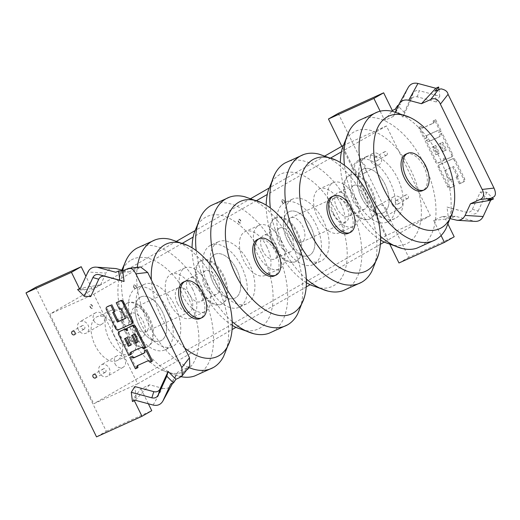 <?xml version="1.0" encoding="UTF-8"?>
<svg xmlns="http://www.w3.org/2000/svg" width="520" height="520" viewBox="0 0 520 520"><rect width="100%" height="100%" fill="white"/><g stroke="black" fill="none" stroke-linecap="round" stroke-linejoin="round"><path stroke-width="0.39" stroke-dasharray="2.6 1.95" d="M90.448 306.95A2.009 1.125 65.6 0 0 92.255 308.217A2.009 1.125 65.6 0 0 92.45 305.923A2.009 1.125 65.6 0 0 90.597 304.564A2.009 1.125 65.6 0 0 90.448 306.95M90.148 307.086A2.009 1.125 65.6 0 0 91.949 308.353A2.009 1.125 65.6 0 0 92.144 306.065A2.009 1.125 65.6 0 0 90.291 304.7A2.009 1.125 65.6 0 0 90.148 307.086M238.745 221.683A2.009 1.125 65.6 0 0 240.546 222.95A2.009 1.125 65.6 0 0 240.74 220.662A2.009 1.125 65.6 0 0 238.894 219.297A2.009 1.125 65.6 0 0 238.745 221.683M238.44 221.826A2.009 1.125 65.6 0 0 240.247 223.087A2.009 1.125 65.6 0 0 240.442 220.799A2.009 1.125 65.6 0 0 238.589 219.433A2.009 1.125 65.6 0 0 238.44 221.826M177.528 303.498A13.332 7.456 -114.4 0 1 178.51 287.625A13.332 7.456 -114.4 0 1 190.801 296.692A13.332 7.456 -114.4 0 1 189.514 311.916A13.332 7.456 -114.4 0 1 177.528 303.498M133.588 323.394A13.332 7.456 65.6 0 0 145.574 331.819A13.332 7.456 65.6 0 0 146.868 316.596A13.332 7.456 65.6 0 0 134.576 307.522A13.332 7.456 65.6 0 0 133.588 323.394M333.625 213.746A13.332 7.456 -114.4 0 1 334.607 197.873A13.332 7.456 -114.4 0 1 346.905 206.941A13.332 7.456 -114.4 0 1 345.612 222.164A13.332 7.456 -114.4 0 1 333.625 213.746M289.692 233.643A13.332 7.456 65.6 0 0 301.678 242.067A13.332 7.456 65.6 0 0 302.965 226.844A13.332 7.456 65.6 0 0 290.673 217.769A13.332 7.456 65.6 0 0 289.692 233.643M376.493 213.499A6.506 5.382 -119.9 0 0 384.651 216.911A6.506 5.382 -119.9 0 0 386.074 208.592A6.506 5.382 -119.9 0 0 378.163 205.634A6.506 5.382 -119.9 0 0 376.493 213.499M392.106 204.522A6.506 5.382 -119.9 0 0 400.257 207.935A6.506 5.382 -119.9 0 0 401.687 199.615A6.506 5.382 -119.9 0 0 393.776 196.658A6.506 5.382 -119.9 0 0 392.106 204.522M355.335 170.306A6.506 5.382 -119.9 0 0 363.487 173.719A6.506 5.382 -119.9 0 0 364.916 165.399A6.506 5.382 -119.9 0 0 357.006 162.441A6.506 5.382 -119.9 0 0 355.335 170.306M370.949 161.33A6.506 5.382 -119.9 0 0 379.1 164.743A6.506 5.382 -119.9 0 0 380.523 156.423A6.506 5.382 -119.9 0 0 372.613 153.465A6.506 5.382 -119.9 0 0 370.949 161.33M115.024 363.831A6.506 5.382 -119.9 0 0 123.181 367.244A6.506 5.382 -119.9 0 0 124.605 358.924A6.506 5.382 -119.9 0 0 116.695 355.966A6.506 5.382 -119.9 0 0 115.024 363.831M99.417 372.808A6.506 5.382 60.1 0 1 101.088 364.943A6.506 5.382 60.1 0 1 108.999 367.9A6.506 5.382 60.1 0 1 107.569 376.22A6.506 5.382 60.1 0 1 99.417 372.808M93.867 320.639A6.506 5.382 -119.9 0 0 102.017 324.051A6.506 5.382 -119.9 0 0 103.448 315.731A6.506 5.382 -119.9 0 0 95.537 312.774A6.506 5.382 -119.9 0 0 93.867 320.639M78.254 329.615A6.506 5.382 60.1 0 1 79.924 321.75A6.506 5.382 60.1 0 1 87.835 324.708A6.506 5.382 60.1 0 1 86.411 333.028A6.506 5.382 60.1 0 1 78.254 329.615M199.342 289.257A24.076 13.462 65.6 0 0 220.981 304.454A24.076 13.462 65.6 0 0 223.314 276.971A24.076 13.462 65.6 0 0 201.117 260.592A24.076 13.462 65.6 0 0 199.342 289.257M204.705 286.169A13.039 7.293 -114.4 0 1 205.667 270.647A13.039 7.293 -114.4 0 1 217.692 279.513A13.039 7.293 -114.4 0 1 216.431 294.405A13.039 7.293 -114.4 0 1 204.705 286.169M213.278 282.945A24.076 13.462 -114.4 0 1 215.053 254.28A24.076 13.462 -114.4 0 1 237.25 270.66A24.076 13.462 -114.4 0 1 234.917 298.142A24.076 13.462 -114.4 0 1 213.278 282.945M206.7 283.062A24.076 13.462 -114.4 0 1 204.919 311.727A24.076 13.462 -114.4 0 1 182.728 295.347A24.076 13.462 -114.4 0 1 185.055 267.865A24.076 13.462 -114.4 0 1 206.7 283.062M188.65 293.442A13.039 7.293 -114.4 0 1 189.612 277.921A13.039 7.293 -114.4 0 1 201.63 286.786A13.039 7.293 -114.4 0 1 200.369 301.672A13.039 7.293 -114.4 0 1 188.65 293.442M192.758 289.38A24.076 13.462 65.6 0 0 171.119 274.177A24.076 13.462 65.6 0 0 168.786 301.665A24.076 13.462 65.6 0 0 190.983 318.038A24.076 13.462 65.6 0 0 192.758 289.38M361.575 197.678A24.076 13.462 -114.4 0 1 363.35 169.019A24.076 13.462 -114.4 0 1 385.548 185.393A24.076 13.462 -114.4 0 1 383.214 212.875A24.076 13.462 -114.4 0 1 361.575 197.678M347.64 203.989A24.076 13.462 65.6 0 0 369.278 219.186A24.076 13.462 65.6 0 0 371.605 191.705A24.076 13.462 65.6 0 0 349.414 175.331A24.076 13.462 65.6 0 0 347.64 203.989M353.002 200.909A13.039 7.293 65.6 0 0 364.722 209.138A13.039 7.293 65.6 0 0 365.989 194.253A13.039 7.293 65.6 0 0 353.964 185.38A13.039 7.293 65.6 0 0 353.002 200.909M354.991 197.802A24.076 13.462 -114.4 0 1 353.216 226.46A24.076 13.462 -114.4 0 1 331.026 210.087A24.076 13.462 -114.4 0 1 333.353 182.605A24.076 13.462 -114.4 0 1 354.991 197.802M336.941 208.175A13.039 7.293 -114.4 0 1 337.903 192.654A13.039 7.293 -114.4 0 1 349.928 201.526A13.039 7.293 -114.4 0 1 348.666 216.411A13.039 7.293 -114.4 0 1 336.941 208.175M341.055 204.113A24.076 13.462 65.6 0 0 319.417 188.916A24.076 13.462 65.6 0 0 317.083 216.398A24.076 13.462 65.6 0 0 339.281 232.772A24.076 13.462 65.6 0 0 341.055 204.113M133.776 287.326A2.009 1.125 65.6 0 0 135.584 288.594A2.009 1.125 65.6 0 0 135.779 286.306A2.009 1.125 65.6 0 0 133.926 284.94A2.009 1.125 65.6 0 0 133.776 287.326M134.082 287.19A2.009 1.125 -114.4 0 1 134.232 284.798A2.009 1.125 -114.4 0 1 136.078 286.163A2.009 1.125 -114.4 0 1 135.883 288.457A2.009 1.125 -114.4 0 1 134.082 287.19M125.19 331.89A24.076 13.462 65.6 0 0 146.835 347.087A24.076 13.462 65.6 0 0 149.162 319.605A24.076 13.462 65.6 0 0 126.971 303.225A24.076 13.462 65.6 0 0 125.19 331.89M130.559 328.803A13.039 7.293 -114.4 0 1 131.521 313.274A13.039 7.293 -114.4 0 1 143.54 322.147A13.039 7.293 -114.4 0 1 142.279 337.031A13.039 7.293 -114.4 0 1 130.559 328.803M139.133 325.572A24.076 13.462 -114.4 0 1 140.907 296.913A24.076 13.462 -114.4 0 1 163.098 313.287A24.076 13.462 -114.4 0 1 160.771 340.769A24.076 13.462 -114.4 0 1 139.133 325.572M132.548 325.695A24.076 13.462 -114.4 0 1 130.774 354.361A24.076 13.462 -114.4 0 1 108.576 337.981A24.076 13.462 -114.4 0 1 110.909 310.499A24.076 13.462 -114.4 0 1 132.548 325.695M114.498 336.076A13.039 7.293 -114.4 0 1 115.46 320.548A13.039 7.293 -114.4 0 1 127.484 329.42A13.039 7.293 -114.4 0 1 126.224 344.305A13.039 7.293 -114.4 0 1 114.498 336.076M118.612 332.007A24.076 13.462 65.6 0 0 96.974 316.81A24.076 13.462 65.6 0 0 94.64 344.292A24.076 13.462 65.6 0 0 116.838 360.672A24.076 13.462 65.6 0 0 118.612 332.007M282.074 202.059A2.009 1.125 65.6 0 0 283.875 203.327A2.009 1.125 65.6 0 0 284.07 201.039A2.009 1.125 65.6 0 0 282.224 199.674A2.009 1.125 65.6 0 0 282.074 202.059M282.38 201.922A2.009 1.125 -114.4 0 1 282.522 199.537A2.009 1.125 -114.4 0 1 284.375 200.902A2.009 1.125 -114.4 0 1 284.18 203.19A2.009 1.125 -114.4 0 1 282.38 201.922M287.423 240.311A24.076 13.462 -114.4 0 1 289.204 211.647A24.076 13.462 -114.4 0 1 311.396 228.026A24.076 13.462 -114.4 0 1 309.069 255.508A24.076 13.462 -114.4 0 1 287.423 240.311M273.488 246.623A24.076 13.462 65.6 0 0 295.126 261.82A24.076 13.462 65.6 0 0 297.459 234.338A24.076 13.462 65.6 0 0 275.262 217.964A24.076 13.462 65.6 0 0 273.488 246.623M278.856 243.536A13.039 7.293 65.6 0 0 290.576 251.771A13.039 7.293 65.6 0 0 291.837 236.886A13.039 7.293 65.6 0 0 279.819 228.014A13.039 7.293 65.6 0 0 278.856 243.536M280.846 240.435A24.076 13.462 -114.4 0 1 279.071 269.094A24.076 13.462 -114.4 0 1 256.874 252.72A24.076 13.462 -114.4 0 1 259.207 225.238A24.076 13.462 -114.4 0 1 280.846 240.435M262.795 250.809A13.039 7.293 -114.4 0 1 263.757 235.287A13.039 7.293 -114.4 0 1 275.782 244.153A13.039 7.293 -114.4 0 1 274.514 259.044A13.039 7.293 -114.4 0 1 262.795 250.809M266.909 246.747A24.076 13.462 65.6 0 0 245.264 231.55A24.076 13.462 65.6 0 0 242.938 259.031A24.076 13.462 65.6 0 0 265.128 275.405A24.076 13.462 65.6 0 0 266.909 246.747M137.67 383.851L93.737 403.748L49.829 314.119L93.763 294.222L137.67 383.851L232.063 329.576M343.103 145.574L386.451 125.938L430.359 215.566L386.425 235.463L93.737 403.748M430.359 215.566L384.248 242.08M380.354 244.316L310.096 284.713M306.209 286.949L235.95 327.34M325.072 155.87L268.983 188.117M250.926 198.497L194.831 230.75M176.774 241.131L49.829 314.119M386.425 235.463L342.518 145.841M386.451 125.938L341.413 151.834M330.817 157.93L267.267 194.467M256.666 200.558L193.115 237.1M182.52 243.191L93.763 294.222M136.845 248.19A70.213 39.26 -114.4 0 1 203.294 295.152A70.213 39.26 -114.4 0 1 194.649 375.986M181.214 376.714A70.213 39.26 -114.4 0 1 179.667 376.376A70.213 39.26 -114.4 0 1 122.752 270.387M170.502 239.356A70.213 39.26 -114.4 0 1 218.426 288.249A70.213 39.26 -114.4 0 1 223.542 356.506M188.689 367.445A70.213 39.26 -114.4 0 1 137.248 267.358M131.261 259.981A61.789 34.554 -114.4 0 1 195.448 316.349A61.789 34.554 -114.4 0 1 162.39 370.26A61.789 34.554 -114.4 0 1 119.815 276.244A61.789 34.554 -114.4 0 1 131.261 259.981M143.423 284.817A34.105 19.071 -114.4 0 1 144.345 284.349A34.105 19.071 -114.4 0 1 175.786 307.548A34.105 19.071 -114.4 0 1 172.484 346.476A34.105 19.071 -114.4 0 1 141.427 324.116A34.105 19.071 -114.4 0 1 143.423 284.817M135.85 288.249A34.105 19.071 -114.4 0 1 136.767 287.775A34.105 19.071 -114.4 0 1 168.214 310.973A34.105 19.071 -114.4 0 1 164.905 349.908A34.105 19.071 -114.4 0 1 133.855 327.548A34.105 19.071 -114.4 0 1 135.85 288.249M140.257 297.245A24.076 13.462 -114.4 0 1 140.907 296.913A24.076 13.462 -114.4 0 1 163.098 313.287A24.076 13.462 -114.4 0 1 160.771 340.769A24.076 13.462 -114.4 0 1 138.847 324.987A24.076 13.462 -114.4 0 1 140.257 297.245M127.231 303.147A24.076 13.462 -114.4 0 1 127.881 302.815A24.076 13.462 -114.4 0 1 150.072 319.189A24.076 13.462 -114.4 0 1 147.738 346.671A24.076 13.462 -114.4 0 1 125.82 330.889A24.076 13.462 -114.4 0 1 127.231 303.147M183.469 282.042A20.059 11.219 -114.4 0 1 201.962 295.692A20.059 11.219 -114.4 0 1 200.018 318.591M184.711 347.997A61.789 34.554 -114.4 0 1 151.352 279.903M285.142 162.929A70.213 39.26 -114.4 0 1 351.591 209.892A70.213 39.26 -114.4 0 1 342.94 290.719M306.325 278.954A70.213 39.26 -114.4 0 1 270.329 207.961M318.799 154.095A70.213 39.26 -114.4 0 1 366.724 202.982A70.213 39.26 -114.4 0 1 371.839 271.239M268.112 190.977A61.789 34.554 -114.4 0 1 279.24 174.902A61.789 34.554 -114.4 0 1 343.662 230.776A61.789 34.554 -114.4 0 1 310.687 284.993M306.391 282.666A61.789 34.554 -114.4 0 1 266.208 205.166M291.544 199.654A34.105 19.071 -114.4 0 1 292.637 199.082A34.105 19.071 -114.4 0 1 324.084 222.281A34.105 19.071 -114.4 0 1 320.781 261.216A34.105 19.071 -114.4 0 1 289.803 239.018A34.105 19.071 -114.4 0 1 291.544 199.654M283.972 203.086A34.105 19.071 -114.4 0 1 285.064 202.514A34.105 19.071 -114.4 0 1 316.505 225.713A34.105 19.071 -114.4 0 1 313.203 264.647A34.105 19.071 -114.4 0 1 282.224 242.444A34.105 19.071 -114.4 0 1 283.972 203.086M288.431 212.056A24.076 13.462 -114.4 0 1 289.204 211.647A24.076 13.462 -114.4 0 1 311.396 228.026A24.076 13.462 -114.4 0 1 309.069 255.508A24.076 13.462 -114.4 0 1 287.196 239.837A24.076 13.462 -114.4 0 1 288.431 212.056M275.405 217.958A24.076 13.462 -114.4 0 1 276.172 217.549A24.076 13.462 -114.4 0 1 298.37 233.928A24.076 13.462 -114.4 0 1 296.036 261.411A24.076 13.462 -114.4 0 1 274.17 245.739A24.076 13.462 -114.4 0 1 275.405 217.958M331.76 196.781A20.059 11.219 -114.4 0 1 350.259 210.425A20.059 11.219 -114.4 0 1 348.316 233.331M210.99 205.562A70.213 39.26 -114.4 0 1 277.44 252.519A70.213 39.26 -114.4 0 1 268.794 333.353M232.18 321.581A70.213 39.26 -114.4 0 1 196.183 250.594M244.654 196.722A70.213 39.26 -114.4 0 1 292.572 245.615A70.213 39.26 -114.4 0 1 297.694 313.872M193.96 233.61A61.789 34.554 -114.4 0 1 205.406 217.347A61.789 34.554 -114.4 0 1 269.601 273.715A61.789 34.554 -114.4 0 1 236.535 327.626M232.245 325.299A61.789 34.554 -114.4 0 1 192.062 247.8M217.575 242.183A34.105 19.071 -114.4 0 1 218.491 241.716A34.105 19.071 -114.4 0 1 249.931 264.914A34.105 19.071 -114.4 0 1 246.63 303.849A34.105 19.071 -114.4 0 1 215.579 281.483A34.105 19.071 -114.4 0 1 217.575 242.183M209.995 245.615A34.105 19.071 -114.4 0 1 210.919 245.147A34.105 19.071 -114.4 0 1 242.359 268.346A34.105 19.071 -114.4 0 1 239.057 307.275A34.105 19.071 -114.4 0 1 208 284.914A34.105 19.071 -114.4 0 1 209.995 245.615M214.409 254.612A24.076 13.462 -114.4 0 1 215.053 254.28A24.076 13.462 -114.4 0 1 237.25 270.66A24.076 13.462 -114.4 0 1 234.917 298.142A24.076 13.462 -114.4 0 1 212.999 282.353A24.076 13.462 -114.4 0 1 214.409 254.612M201.377 260.514A24.076 13.462 -114.4 0 1 202.026 260.182A24.076 13.462 -114.4 0 1 224.218 276.556A24.076 13.462 -114.4 0 1 221.891 304.038A24.076 13.462 -114.4 0 1 199.966 288.256A24.076 13.462 -114.4 0 1 201.377 260.514M257.615 239.408A20.059 11.219 -114.4 0 1 276.107 253.058A20.059 11.219 -114.4 0 1 274.17 275.958M359.288 120.296A70.213 39.26 -114.4 0 1 425.737 167.258A70.213 39.26 -114.4 0 1 417.092 248.092M380.471 236.321A70.213 39.26 -114.4 0 1 344.474 165.328M392.951 111.462A70.213 39.26 -114.4 0 1 440.869 160.355A70.213 39.26 -114.4 0 1 445.985 228.612M342.257 148.343A61.789 34.554 -114.4 0 1 353.704 132.087A61.789 34.554 -114.4 0 1 417.898 188.455A61.789 34.554 -114.4 0 1 384.832 242.359M380.536 240.032A61.789 34.554 -114.4 0 1 340.36 162.539M365.865 156.923A34.105 19.071 -114.4 0 1 366.788 156.448A34.105 19.071 -114.4 0 1 398.229 179.647A34.105 19.071 -114.4 0 1 394.927 218.582A34.105 19.071 -114.4 0 1 363.87 196.222A34.105 19.071 -114.4 0 1 365.865 156.923M358.293 160.349A34.105 19.071 -114.4 0 1 359.209 159.881A34.105 19.071 -114.4 0 1 390.656 183.079A34.105 19.071 -114.4 0 1 387.354 222.014A34.105 19.071 -114.4 0 1 356.298 199.654A34.105 19.071 -114.4 0 1 358.293 160.349M362.7 169.351A24.076 13.462 -114.4 0 1 363.35 169.019A24.076 13.462 -114.4 0 1 385.548 185.393A24.076 13.462 -114.4 0 1 383.214 212.875A24.076 13.462 -114.4 0 1 361.29 197.093A24.076 13.462 -114.4 0 1 362.7 169.351M349.674 175.253A24.076 13.462 -114.4 0 1 350.324 174.922A24.076 13.462 -114.4 0 1 372.515 191.295A24.076 13.462 -114.4 0 1 370.182 218.777A24.076 13.462 -114.4 0 1 348.263 202.995A24.076 13.462 -114.4 0 1 349.674 175.253M405.912 154.148A20.059 11.219 -114.4 0 1 424.404 167.791A20.059 11.219 -114.4 0 1 422.461 190.697M137.93 341.848L138.957 341.387L135.207 333.736L131.657 335.465M135.207 333.736L134.232 334.295M138.957 341.387L137.982 341.946M130.852 345.059L131.872 344.591L128.128 336.947L124.573 338.669M128.128 336.947L127.147 337.506M131.872 344.591L130.897 345.156M145.919 347.575L143.338 348.868M144.313 348.303A2.132 1.762 -119.9 0 0 141.765 347.12L132.106 351.494A2.132 1.762 -119.9 0 0 131.983 351.559A2.132 1.762 -119.9 0 0 131.644 351.825M131.437 354.14L128.85 355.426M129.825 354.868L119.522 333.834A2.132 1.762 60.1 0 1 119.951 331.331M126.438 329.05A2.132 1.762 60.1 0 1 127.569 330.187L126.594 330.746M127.569 330.187A2.132 1.762 60.1 0 1 127.998 327.685M114.998 311.35L113.757 312.026M113.711 311.928L112.73 312.494M125.418 318.312L126.438 317.85L125.463 318.409M126.438 317.85L121.758 308.288L120.783 308.847M121.758 308.288L119.496 309.433M120.471 308.867L117.189 302.178M132.132 323.447L119.255 329.277A2.132 1.762 60.1 0 1 116.708 328.094L107.341 308.971A2.132 1.762 60.1 0 1 107.77 306.475M152.477 360.965L149.897 362.251M150.872 361.693A2.132 1.762 -119.9 0 0 148.323 360.51L138.665 364.884A2.132 1.762 -119.9 0 0 138.541 364.949A2.132 1.762 -119.9 0 0 138.203 365.209M137.995 367.523L135.408 368.81M136.383 368.251L130.761 356.779M144.06 353.093L144.579 352.859A2.132 1.762 -119.9 0 0 144.703 352.794A2.132 1.762 -119.9 0 0 145.249 350.22L144.274 350.779M90.734 296.569L82.986 288.736L77.603 289.575M79.489 288.724L80.126 290.03L82.986 288.736M132.444 401.518L136.162 397.287L133.309 398.58L134.329 400.666M136.162 397.287L134.816 386.555M84.052 329.186A2.009 1.657 -119.9 0 0 84.169 329.127A2.009 1.657 -119.9 0 0 84.65 326.632A2.009 1.657 -119.9 0 0 82.284 325.592A2.009 1.657 -119.9 0 0 82.166 325.65A2.009 1.657 -119.9 0 0 81.692 328.146A2.009 1.657 -119.9 0 0 84.052 329.186M105.209 372.385A2.009 1.657 -119.9 0 0 105.326 372.32A2.009 1.657 -119.9 0 0 105.807 369.824A2.009 1.657 -119.9 0 0 103.448 368.784A2.009 1.657 -119.9 0 0 103.331 368.843A2.009 1.657 -119.9 0 0 102.849 371.339A2.009 1.657 -119.9 0 0 105.209 372.385M179.361 377.722L187.037 367.868L189.774 366.048M187.037 367.868L177.775 372.067L170.658 384.209M153.127 405.054L162.396 388.238L149.643 384.807L140.985 388.726L133.309 398.58M149.643 384.807L135.258 400.244M140.595 266.968L138.021 267.807L126.184 269.172M114.03 268.242C110.351 268.138 107.666 269.757 105.989 273.104L87.939 271.993M123.221 270.511L128.752 271.999L115.817 272.266M162.396 388.238C166.673 389.194 169.91 387.887 172.1 384.306M80.126 290.03L91.962 288.665L100.627 284.739L80.418 288.301M100.627 284.739L105.989 273.104M128.752 271.999L138.021 267.807M177.775 372.067L172.569 383.344M91.962 288.665L85.93 276.354M148.35 403.767L140.985 388.726M35.757 287.287L106.288 431.269L96.531 436.878M106.288 431.269L151.743 410.683M443.937 151.015L446.511 149.851L442.767 142.201L440.187 143.364L443.937 151.015L442.962 151.573L439.212 143.93L441.786 142.76L445.536 150.41L442.962 151.573M445.536 150.41L446.511 149.851M441.786 142.76L442.767 142.201M439.212 143.93L440.187 143.364M436.852 154.219L439.426 153.055L435.682 145.405L433.108 146.575L436.852 154.219L435.877 154.785L432.133 147.134L434.707 145.97L438.451 153.615L435.877 154.785M438.451 153.615L439.426 153.055M434.707 145.97L435.682 145.405M432.133 147.134L433.108 146.575M447.038 158.958L451.867 156.767A2.132 1.762 -119.9 0 0 451.997 156.702A2.132 1.762 -119.9 0 0 452.543 154.128L442.234 133.094L440.629 133.822A2.132 1.762 60.1 0 1 440.082 136.396A2.132 1.762 60.1 0 1 439.953 136.461L430.293 140.835A2.132 1.762 60.1 0 1 427.752 139.653L426.14 140.381L436.443 161.415A2.132 1.762 -119.9 0 0 438.99 162.597L443.82 160.413A2.132 1.762 -119.9 0 0 443.944 160.349A2.132 1.762 -119.9 0 0 444.496 157.774A2.132 1.762 -119.9 0 0 447.038 158.958L450.892 157.326A2.132 1.762 -119.9 0 0 451.022 157.261A2.132 1.762 -119.9 0 0 451.568 154.687L441.259 133.653L442.234 133.094M441.259 133.653L440.629 133.822M439.654 134.381A2.132 1.762 60.1 0 1 439.107 136.962A2.132 1.762 60.1 0 1 438.978 137.02L429.319 141.401A2.132 1.762 60.1 0 1 426.777 140.212L427.752 139.653M426.777 140.212L426.14 140.381M425.165 140.946L435.468 161.98A2.132 1.762 -119.9 0 0 438.016 163.163L442.845 160.972A2.132 1.762 -119.9 0 0 442.969 160.907A2.132 1.762 -119.9 0 0 443.515 158.334L444.496 157.774M443.515 158.334A2.132 1.762 -119.9 0 0 446.062 159.517M450.307 179.673L445.621 170.112L453.668 166.465L458.354 176.026L457.067 176.612L460.343 183.3L464.048 181.623A2.132 1.762 -119.9 0 0 464.172 181.565A2.132 1.762 -119.9 0 0 464.718 178.984L455.351 159.861A2.132 1.762 -119.9 0 0 452.803 158.678L439.926 164.515A2.132 1.762 -119.9 0 0 439.803 164.573A2.132 1.762 -119.9 0 0 439.257 167.154L448.624 186.277A2.132 1.762 -119.9 0 0 451.165 187.46L454.87 185.783L451.594 179.088L449.332 180.232L444.646 170.671L445.621 170.112M444.646 170.671L453.668 166.465M452.693 167.024L457.379 176.586L458.354 176.026M457.379 176.586L456.092 177.171L457.067 176.612M456.092 177.171L459.368 183.865L460.343 183.3M459.368 183.865L463.073 182.189A2.132 1.762 -119.9 0 0 463.197 182.124A2.132 1.762 -119.9 0 0 463.743 179.55L454.376 160.42A2.132 1.762 -119.9 0 0 451.828 159.244L438.951 165.074A2.132 1.762 -119.9 0 0 438.828 165.139A2.132 1.762 -119.9 0 0 438.276 167.713L447.649 186.836A2.132 1.762 -119.9 0 0 450.19 188.019L454.87 185.783M453.895 186.342L450.619 179.647L451.594 179.088M450.619 179.647L449.332 180.232M440.323 131.742L434.7 120.27L433.095 120.998A2.132 1.762 60.1 0 1 432.549 123.572A2.132 1.762 60.1 0 1 432.419 123.637L422.76 128.011A2.132 1.762 60.1 0 1 420.219 126.828L418.606 127.556L424.229 139.029L425.834 138.3A2.132 1.762 60.1 0 1 426.381 135.727A2.132 1.762 60.1 0 1 426.51 135.662L436.169 131.287A2.132 1.762 60.1 0 1 438.711 132.47L441.298 131.183L435.682 119.704L434.07 120.439A2.132 1.762 60.1 0 1 433.524 123.013A2.132 1.762 60.1 0 1 433.401 123.078L423.735 127.452A2.132 1.762 60.1 0 1 421.194 126.269L419.582 126.997L425.204 138.47L426.81 137.742A2.132 1.762 60.1 0 1 427.362 135.167A2.132 1.762 60.1 0 1 427.486 135.102L437.144 130.728A2.132 1.762 60.1 0 1 439.693 131.911L441.298 131.183M434.7 120.27L435.682 119.704M433.095 120.998L434.07 120.439M420.219 126.828L421.194 126.269M418.606 127.556L419.582 126.997M424.229 139.029L425.204 138.47M425.834 138.3L426.81 137.742M488.098 199.784L480.35 191.952L472.355 209.287C471.029 211.848 468.91 212.81 466.011 212.16L447.018 207.051L448.363 217.783L452.452 217.529L451.295 208.319L466.011 212.16M448.078 224.328L445.51 219.076L448.363 217.783M338.201 113.392L408.733 257.374L454.188 236.789M395.187 109.233L402.935 117.065L410.93 99.73C412.262 97.169 414.375 96.206 417.274 96.856L436.267 101.966L434.922 91.234M407.654 198.49A2.009 1.657 -119.9 0 0 407.771 198.425A2.009 1.657 -119.9 0 0 408.213 195.858A2.009 1.657 -119.9 0 0 405.776 194.948A2.009 1.657 -119.9 0 0 405.294 197.444A2.009 1.657 -119.9 0 0 407.654 198.49M386.497 155.298A2.009 1.657 -119.9 0 0 386.613 155.233A2.009 1.657 -119.9 0 0 387.056 152.666A2.009 1.657 -119.9 0 0 384.612 151.756A2.009 1.657 -119.9 0 0 384.137 154.251A2.009 1.657 -119.9 0 0 386.497 155.298M396.136 200.499A2.009 1.657 60.1 0 1 398.496 201.539A2.009 1.657 60.1 0 1 398.015 204.035A2.009 1.657 60.1 0 1 397.897 204.1A2.009 1.657 60.1 0 1 395.538 203.053A2.009 1.657 60.1 0 1 396.019 200.558A2.009 1.657 60.1 0 1 396.136 200.499M374.978 157.306A2.009 1.657 60.1 0 1 377.338 158.347A2.009 1.657 60.1 0 1 376.857 160.843A2.009 1.657 60.1 0 1 376.74 160.907A2.009 1.657 60.1 0 1 374.381 159.861A2.009 1.657 60.1 0 1 374.855 157.365A2.009 1.657 60.1 0 1 374.978 157.306M472.355 209.287L478.185 210.971C476.853 213.538 474.74 214.494 471.835 213.844M447.018 207.051L451.295 208.319M410.93 99.73L412.906 93.555C414.238 90.994 416.351 90.038 419.257 90.681L417.274 96.856M436.267 101.966L439.797 96.213L419.257 90.681M438.945 89.421L439.797 96.213M402.935 117.065L404.261 112.307L397.612 105.586M412.906 93.555L404.261 112.307M480.35 191.952L486.831 192.225L492.382 197.834M478.185 210.971L486.831 192.225M408.252 87.392L400.426 104.306L398.515 105.177M395.33 112.08L393.315 116.454L384.651 120.38L391.8 111.202M393.315 116.454L400.426 104.306M452.452 217.529L455.267 216.249L475.104 221.39M445.51 219.076L433.674 220.441L442.332 216.522L455.267 216.249M442.332 216.522L450.431 218.699M433.674 220.441L441.064 235.534M380.159 111.202L384.651 120.38M398.976 262.983L408.733 257.374M389.974 244.595L341.796 146.25M141.765 347.12L140.79 347.685M132.106 351.494L131.131 352.06M119.522 333.834L118.547 334.393M119.255 329.277L118.281 329.843M116.708 328.094L115.733 328.659M107.341 308.971L106.366 309.536M148.323 360.51L147.349 361.069M138.665 364.884L137.69 365.443M144.579 352.859L143.845 353.281M450.892 157.326L451.867 156.767M451.568 154.687L452.543 154.128M438.978 137.02L439.953 136.461M429.319 141.401L430.293 140.835M435.468 161.98L436.443 161.415M438.016 163.163L438.99 162.597M442.845 160.972L443.82 160.413M463.073 182.189L464.048 181.623M463.743 179.55L464.718 178.984M454.376 160.42L455.351 159.861M451.828 159.244L452.803 158.678M438.951 165.074L439.926 164.515M438.276 167.713L439.257 167.154M447.649 186.836L448.624 186.277M450.19 188.019L451.165 187.46M432.419 123.637L433.401 123.078M422.76 128.011L423.735 127.452M426.51 135.662L427.486 135.102M436.169 131.287L437.144 130.728M455.084 219.953L473.135 221.058M407.947 88.003L398.678 104.819M145.574 331.819L189.514 311.916M134.576 307.522L178.51 287.625M301.678 242.067L345.612 222.164M290.673 217.769L334.607 197.873M393.776 196.658L378.163 205.634M400.257 207.935L384.651 216.911M372.613 153.465L357.006 162.441M379.1 164.743L363.487 173.719M116.695 355.966L101.088 364.943M123.181 367.244L107.569 376.22M95.537 312.774L79.924 321.75M102.017 324.051L86.411 333.028M220.981 304.454L221.891 304.038M201.117 260.592L202.026 260.182M185.055 267.865L171.119 274.177M204.919 311.727L190.983 318.038M205.667 270.647L189.612 277.921M216.431 294.405L200.369 301.672M369.278 219.186L370.182 218.777M349.414 175.331L350.324 174.922M333.353 182.605L319.417 188.916M353.216 226.46L339.281 232.772M353.964 185.38L337.903 192.654M364.722 209.138L348.666 216.411M146.835 347.087L147.738 346.671M126.971 303.225L127.881 302.815M110.909 310.499L96.974 316.81M130.774 354.361L116.838 360.672M131.521 313.274L115.46 320.548M142.279 337.031L126.224 344.305M295.126 261.82L296.036 261.411M275.262 217.964L276.172 217.549M259.207 225.238L245.264 231.55M279.071 269.094L265.128 275.405M279.819 228.014L263.757 235.287M290.576 251.771L274.514 259.044M162.396 370.26L179.654 376.37M119.815 276.244L121.803 270.127M144.345 284.349L136.767 287.775M172.484 346.476L164.905 349.908M292.637 199.082L285.064 202.514M320.781 261.216L313.203 264.647M218.491 241.716L210.919 245.147M246.63 303.849L239.057 307.275M366.788 156.448L359.209 159.881M394.927 218.582L387.354 222.014M131.983 351.559L131.008 352.125M138.541 364.949L137.56 365.508M144.703 352.794L143.728 353.353M82.166 325.65L72.41 331.26M84.169 329.127L74.412 334.737M103.331 368.843L93.574 374.452M105.326 372.32L95.57 377.929M451.022 157.261L451.997 156.702M439.107 136.962L440.082 136.396M442.969 160.907L443.944 160.349M463.197 182.124L464.172 181.565M438.828 165.139L439.803 164.573M432.549 123.572L433.524 123.013M426.381 135.727L427.362 135.167M398.015 204.035L407.771 198.425M396.019 200.558L405.776 194.948M376.857 160.843L386.613 155.233M374.855 157.365L384.612 151.756"/><path stroke-width="0.78" d="M384.248 242.08L380.354 244.316M310.096 284.713L306.209 286.949M235.95 327.34L232.063 329.576M343.103 145.574L325.072 155.87M268.983 188.117L250.926 198.497M194.831 230.75L176.774 241.131M341.413 151.834L330.817 157.93M267.267 194.467L256.666 200.558M193.115 237.1L182.52 243.191M122.752 270.387A70.213 39.26 -114.4 0 1 126.607 259.24A70.213 39.26 -114.4 0 1 136.643 248.306A70.213 39.26 -114.4 0 1 136.845 248.19L155.448 239.766A70.213 39.26 -114.4 0 1 170.502 239.356L187.766 245.472A61.789 34.554 -114.4 0 1 230.341 339.495A61.789 34.554 -114.4 0 1 184.711 347.997M194.649 375.986A70.213 39.26 -114.4 0 1 181.214 376.714M137.248 267.358A70.213 39.26 -114.4 0 1 151.794 241.442A70.213 39.26 -114.4 0 1 155.454 239.766M223.542 356.506A70.213 39.26 -114.4 0 1 213.311 367.543A70.213 39.26 -114.4 0 1 188.689 367.445M184.743 281.495A20.059 11.219 -114.4 0 1 185.283 281.222A20.059 11.219 -114.4 0 1 203.781 294.866A20.059 11.219 -114.4 0 1 201.838 317.766A20.059 11.219 -114.4 0 1 183.573 304.616A20.059 11.219 -114.4 0 1 184.743 281.495M201.838 317.766L200.018 318.591A20.059 11.219 -114.4 0 1 181.753 305.435A20.059 11.219 -114.4 0 1 182.93 282.321A20.059 11.219 -114.4 0 1 183.469 282.042L185.283 281.222M151.352 279.903A61.789 34.554 -114.4 0 1 164.587 244.888A61.789 34.554 -114.4 0 1 187.766 245.472M270.329 207.961A70.213 39.26 -114.4 0 1 274.898 173.972A70.213 39.26 -114.4 0 1 284.583 163.254A70.213 39.26 -114.4 0 1 285.142 162.929M342.94 290.719A70.213 39.26 -114.4 0 1 327.964 291.109A70.213 39.26 -114.4 0 1 306.325 278.954M371.839 271.239A70.213 39.26 -114.4 0 1 361.595 282.282A70.213 39.26 -114.4 0 1 296.868 238.94A70.213 39.26 -114.4 0 1 299.735 156.39A70.213 39.26 -114.4 0 1 303.752 154.499A70.213 39.26 -114.4 0 1 318.799 154.095L336.057 160.206A61.789 34.554 -114.4 0 1 378.638 254.228A61.789 34.554 -114.4 0 1 318.298 246.454A61.789 34.554 -114.4 0 1 312.565 159.809A61.789 34.554 -114.4 0 1 336.063 160.206M327.945 291.109L310.687 284.999A61.789 34.554 -114.4 0 1 306.391 282.666M266.208 205.166A61.789 34.554 -114.4 0 1 268.112 190.977L274.898 173.979M332.937 196.294A20.059 11.219 -114.4 0 1 333.58 195.956A20.059 11.219 -114.4 0 1 352.079 209.599A20.059 11.219 -114.4 0 1 350.135 232.505A20.059 11.219 -114.4 0 1 331.909 219.447A20.059 11.219 -114.4 0 1 332.937 196.294M350.135 232.505L348.316 233.331A20.059 11.219 -114.4 0 1 330.096 220.272A20.059 11.219 -114.4 0 1 331.123 197.119A20.059 11.219 -114.4 0 1 331.76 196.781L333.58 195.956M196.183 250.594A70.213 39.26 -114.4 0 1 200.753 216.606A70.213 39.26 -114.4 0 1 210.795 205.673A70.213 39.26 -114.4 0 1 210.99 205.562L229.593 197.132M268.794 333.353A70.213 39.26 -114.4 0 1 253.819 333.743A70.213 39.26 -114.4 0 1 232.18 321.581M297.694 313.872A70.213 39.26 -114.4 0 1 287.456 324.909A70.213 39.26 -114.4 0 1 222.56 281.249A70.213 39.26 -114.4 0 1 225.94 198.809A70.213 39.26 -114.4 0 1 229.6 197.132A70.213 39.26 -114.4 0 1 244.654 196.722L261.911 202.839A61.789 34.554 -114.4 0 1 304.486 296.861A61.789 34.554 -114.4 0 1 243.971 288.828A61.789 34.554 -114.4 0 1 238.739 202.254A61.789 34.554 -114.4 0 1 261.911 202.839M253.799 333.743L236.542 327.626A61.789 34.554 -114.4 0 1 232.245 325.299M192.062 247.8A61.789 34.554 -114.4 0 1 193.96 233.61L200.753 216.606M258.895 238.862A20.059 11.219 -114.4 0 1 259.435 238.589A20.059 11.219 -114.4 0 1 277.927 252.233A20.059 11.219 -114.4 0 1 275.983 275.139A20.059 11.219 -114.4 0 1 257.719 261.983A20.059 11.219 -114.4 0 1 258.895 238.862M275.983 275.139L274.17 275.958A20.059 11.219 -114.4 0 1 255.899 262.808A20.059 11.219 -114.4 0 1 257.075 239.688A20.059 11.219 -114.4 0 1 257.615 239.408L259.435 238.589M344.474 165.328A70.213 39.26 -114.4 0 1 349.05 131.345A70.213 39.26 -114.4 0 1 359.086 120.406A70.213 39.26 -114.4 0 1 359.288 120.296L377.891 111.872M417.092 248.092A70.213 39.26 -114.4 0 1 402.11 248.482A70.213 39.26 -114.4 0 1 380.471 236.321M452.784 211.588L445.998 228.592A70.213 39.26 -114.4 0 1 435.754 239.642A70.213 39.26 -114.4 0 1 370.857 195.982A70.213 39.26 -114.4 0 1 374.238 113.549A70.213 39.26 -114.4 0 1 377.897 111.872A70.213 39.26 -114.4 0 1 392.951 111.462L410.209 117.572A61.789 34.554 -114.4 0 1 452.784 211.594A61.789 34.554 -114.4 0 1 392.269 203.567A61.789 34.554 -114.4 0 1 387.029 116.987A61.789 34.554 -114.4 0 1 410.209 117.572M402.097 248.475L384.839 242.365A61.789 34.554 -114.4 0 1 380.536 240.032M340.36 162.539A61.789 34.554 -114.4 0 1 342.257 148.343M407.186 153.602A20.059 11.219 -114.4 0 1 407.732 153.322A20.059 11.219 -114.4 0 1 426.225 166.972A20.059 11.219 -114.4 0 1 424.281 189.872A20.059 11.219 -114.4 0 1 406.016 176.716A20.059 11.219 -114.4 0 1 407.186 153.602M424.281 189.872L422.461 190.697A20.059 11.219 -114.4 0 1 404.196 177.541A20.059 11.219 -114.4 0 1 405.373 154.427A20.059 11.219 -114.4 0 1 405.912 154.148L407.732 153.322M131.657 335.465L134.232 334.295L137.982 341.946L135.401 343.115L131.657 335.465M132.678 335.004L136.376 342.55L137.93 341.848M136.376 342.55L135.401 343.115M124.573 338.669L127.147 337.506L130.897 345.156L128.323 346.32L124.573 338.669M125.599 338.208L129.298 345.761L130.852 345.059M129.298 345.761L128.323 346.32M127.263 328.107L132.093 325.917A2.132 1.762 60.1 0 1 134.641 327.1L144.944 348.14L143.338 348.868A2.132 1.762 -119.9 0 0 140.79 347.685L131.131 352.06A2.132 1.762 -119.9 0 0 131.008 352.125A2.132 1.762 -119.9 0 0 130.462 354.699L128.85 355.426L118.547 334.393A2.132 1.762 60.1 0 1 119.093 331.819A2.132 1.762 60.1 0 1 119.216 331.753L124.046 329.563A2.132 1.762 60.1 0 1 126.594 330.746A2.132 1.762 60.1 0 1 127.14 328.172A2.132 1.762 60.1 0 1 127.263 328.107L133.068 325.358A2.132 1.762 60.1 0 1 135.616 326.541L145.919 347.575L144.944 348.14M131.644 351.825A2.132 1.762 -119.9 0 0 131.437 354.14L130.455 354.699M119.951 331.331A2.132 1.762 60.1 0 1 120.068 331.253A2.132 1.762 60.1 0 1 120.192 331.195L125.021 329.004A2.132 1.762 60.1 0 1 126.438 329.05M112.73 312.494L117.416 322.056L125.463 318.409L120.783 308.847L119.496 309.433L116.213 302.738L119.919 301.061A2.132 1.762 60.1 0 1 122.46 302.244L131.833 321.367A2.132 1.762 60.1 0 1 131.287 323.94A2.132 1.762 60.1 0 1 131.157 324.006L118.281 329.843A2.132 1.762 60.1 0 1 115.733 328.659L106.366 309.536A2.132 1.762 60.1 0 1 106.912 306.956A2.132 1.762 60.1 0 1 107.035 306.891L110.741 305.214L114.023 311.909L112.73 312.494M113.757 312.026L118.391 321.49L117.416 322.056M118.391 321.49L125.418 318.312M131.404 323.869L132.132 323.447A2.132 1.762 60.1 0 0 132.262 323.382A2.132 1.762 60.1 0 0 132.808 320.808L123.442 301.685A2.132 1.762 60.1 0 0 120.894 300.502L116.213 302.738M107.77 306.475A2.132 1.762 60.1 0 1 107.887 306.397A2.132 1.762 60.1 0 1 108.017 306.332L110.741 305.214M111.716 304.655L114.998 311.35L114.023 311.909M144.274 350.779L145.88 350.044L151.502 361.524L149.897 362.251A2.132 1.762 -119.9 0 0 147.349 361.069L137.69 365.443A2.132 1.762 -119.9 0 0 137.56 365.508A2.132 1.762 -119.9 0 0 137.013 368.082L135.408 368.81L129.785 357.338L131.398 356.61A2.132 1.762 -119.9 0 0 133.939 357.793L143.598 353.418A2.132 1.762 -119.9 0 0 143.728 353.353A2.132 1.762 -119.9 0 0 144.274 350.779L145.88 350.044M146.855 349.486L152.477 360.965L151.502 361.524M138.203 365.209A2.132 1.762 -119.9 0 0 137.988 367.523L137.013 368.082M131.398 356.61L129.785 357.338M132.373 356.05A2.132 1.762 -119.9 0 0 134.914 357.234L144.06 353.093M122.72 270.738L124.066 281.469L119.788 280.202L118.632 270.992L122.72 270.738L128.739 268.339L140.595 266.968L147.7 272.454L189.475 357.728L181.799 367.582L182.234 375.732L179.361 377.722L175.897 379.288L173.472 382.935L166.822 376.214L158.178 394.959L160.154 388.791L168.149 371.456L175.897 379.288M124.066 281.469L105.073 276.361C102.174 275.711 100.061 276.666 98.728 279.233L90.734 296.569L84.253 296.296L92.905 277.55L98.728 279.233M134.329 400.666L141.986 416.293L96.531 436.878L26 292.897L71.448 272.317L79.489 288.724M153.81 391.664L151.834 397.839L131.294 392.308L134.816 386.555L153.81 391.664C156.709 392.314 158.828 391.352 160.154 388.791M128.739 268.339C131.209 267.781 133.582 269.607 135.87 273.825L181.799 367.582M72.527 331.201A2.009 1.657 60.1 0 1 74.893 332.241A2.009 1.657 60.1 0 1 74.412 334.737A2.009 1.657 60.1 0 1 71.975 333.827A2.009 1.657 60.1 0 1 72.41 331.26A2.009 1.657 60.1 0 1 72.527 331.201M93.691 374.394A2.009 1.657 60.1 0 1 96.051 375.434A2.009 1.657 60.1 0 1 95.57 377.929A2.009 1.657 60.1 0 1 93.132 377.019A2.009 1.657 60.1 0 1 93.574 374.452A2.009 1.657 60.1 0 1 93.691 374.394M105.073 276.361L99.249 274.677C96.343 274.027 94.231 274.983 92.905 277.55M151.834 397.839C154.733 398.482 156.852 397.527 158.178 394.959M168.149 371.456L166.822 376.214M131.294 392.308L132.444 401.518L135.258 400.244L153.127 405.054C157.404 406.016 160.641 404.703 162.832 401.122L170.658 384.209L173.472 382.935M99.249 274.677L119.788 280.202M95.986 267.131L116.005 268.567L95.986 267.131C92.3 267.026 89.616 268.651 87.939 271.993L80.418 288.301L77.603 289.575L84.253 296.296M189.774 366.048L189.475 357.728M97.955 267.462L115.817 272.266L118.632 270.992M116.005 268.567L123.221 270.511M162.832 401.122L172.406 383.701L163.137 400.517M172.569 383.344L172.406 383.701M85.93 276.354L81.205 266.708L71.448 272.317M148.35 403.767L151.743 410.683L141.986 416.293M81.205 266.708L35.757 287.287L26 292.897M492.382 197.834L493.48 198.946L488.098 199.784L493.857 196.853C495.879 195.377 495.924 192.452 494 188.078L448.071 94.322C447.538 91.501 445.166 89.674 440.941 88.835L434.922 91.234L438.64 87.002L438.945 89.421M441.064 235.534L444.431 242.398L454.188 236.789L448.078 224.328M383.65 92.814L338.201 113.392L328.445 119.002L373.893 98.423L383.65 92.814L392.327 110.526L395.187 109.233L397.612 105.586L398.515 105.177M494 188.078L482.163 189.442L440.388 104.169L448.071 94.322M438.386 89.667L430.709 99.522C436.287 96.662 439.679 102.044 440.388 104.169M438.64 87.002L435.825 88.276L417.957 83.466C413.679 82.505 410.449 83.817 408.252 87.392L398.99 104.208C401.18 100.633 404.411 99.32 408.694 100.282L417.957 83.466M430.709 99.522L421.441 103.714L435.825 88.276M391.8 111.202L392.327 110.526M483.145 216.528L465.094 215.417C463.418 218.758 460.74 220.383 457.054 220.279L475.104 221.39C478.79 221.488 481.468 219.869 483.145 216.528L490.666 200.219L493.48 198.946M482.163 189.442C485.791 196.209 481.566 199.199 479.726 199.583L491.562 198.218M457.054 220.279L450.431 218.699M465.094 215.417L470.464 203.781L490.666 200.219M395.33 112.08L398.99 104.208M470.464 203.781L479.726 199.583M421.441 103.714L408.694 100.282M373.893 98.423L380.159 111.202M444.431 242.398L398.976 262.983L389.974 244.595M341.796 146.25L328.445 119.002M133.068 325.358L132.093 325.917M135.616 326.541L134.641 327.1M120.192 331.195L119.216 331.753M125.021 329.004L124.046 329.563M120.894 300.502L119.919 301.061M123.442 301.685L122.46 302.244M132.808 320.808L131.833 321.367M108.017 306.332L107.035 306.891M134.914 357.234L133.939 357.793M135.87 273.825L147.7 272.454M194.708 375.96L213.317 367.536M121.803 270.127L126.601 259.24M223.555 356.486L230.341 339.488M285.136 162.929L303.745 154.505M343.005 290.7L361.608 282.276M371.852 271.226L378.638 254.222M268.86 333.333L287.463 324.903M297.7 313.859L304.493 296.855M417.151 248.066L435.76 239.642M342.257 148.35L349.05 131.345M120.068 331.253L119.093 331.819M128.115 327.613L127.14 328.172M132.262 323.382L131.287 323.94M107.887 306.397L106.912 306.956M189.904 365.879L182.228 375.726"/></g></svg>
